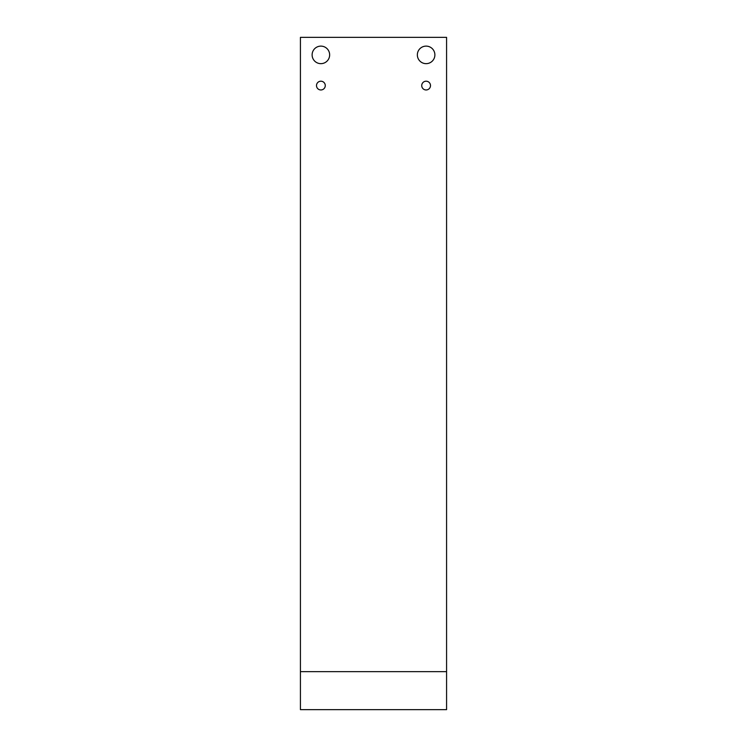 <?xml version="1.0" encoding="UTF-8"?>
<svg xmlns="http://www.w3.org/2000/svg" width="747" height="747" viewBox="0 0 747 747"><rect width="100%" height="100%" fill="white"/><g stroke="black" fill="none" stroke-linecap="round" stroke-linejoin="round"><path stroke-width="1.12" d="M320.883 81.199A4.389 4.389 0 0 0 316.504 85.578A4.389 4.389 0 0 0 320.883 89.967A4.389 4.389 0 0 0 325.272 85.578A4.389 4.389 0 0 0 320.883 81.199M426.117 81.199A4.389 4.389 0 0 0 421.728 85.578A4.389 4.389 0 0 0 426.117 89.967A4.389 4.389 0 0 0 430.496 85.578A4.389 4.389 0 0 0 426.117 81.199M320.883 46.118A8.768 8.768 0 0 0 312.115 54.886A8.768 8.768 0 0 0 320.883 63.654A8.768 8.768 0 0 0 329.651 54.886A8.768 8.768 0 0 0 320.883 46.118M426.117 46.118A8.768 8.768 0 0 0 417.349 54.886A8.768 8.768 0 0 0 426.117 63.654A8.768 8.768 0 0 0 434.885 54.886A8.768 8.768 0 0 0 426.117 46.118M446.575 671.646L446.575 37.35L300.425 37.35L300.425 709.65L446.575 709.65L446.575 671.646L300.425 671.646"/></g></svg>
